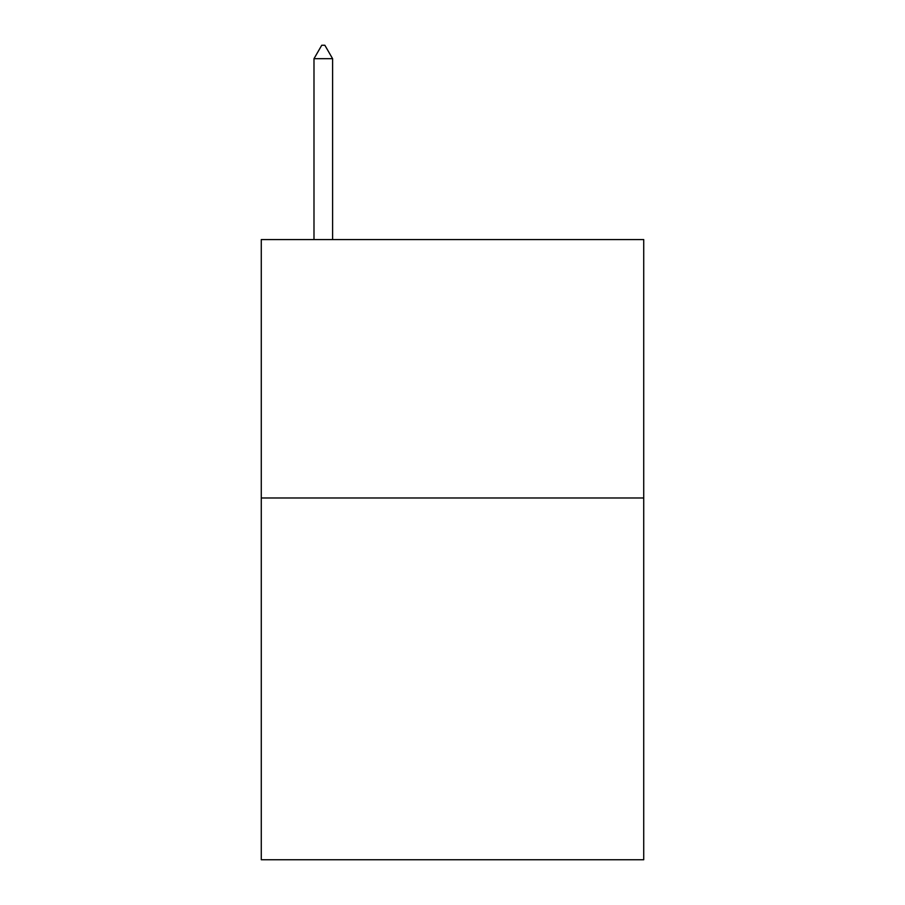 <?xml version="1.0" encoding="UTF-8"?>
<svg xmlns="http://www.w3.org/2000/svg" width="905" height="905" viewBox="0 0 905 905"><rect width="100%" height="100%" fill="white"/><g stroke="black" fill="none" stroke-linecap="round" stroke-linejoin="round"><path stroke-width="1.36" d="M643.726 497.976L643.726 859.75L261.274 859.75L261.274 239.576L643.726 239.576L643.726 497.976L261.274 497.976M332.599 58.689L324.85 45.25L321.75 45.25L313.99 58.689L332.599 58.689L332.599 239.576M313.99 58.689L313.99 239.576"/></g></svg>
